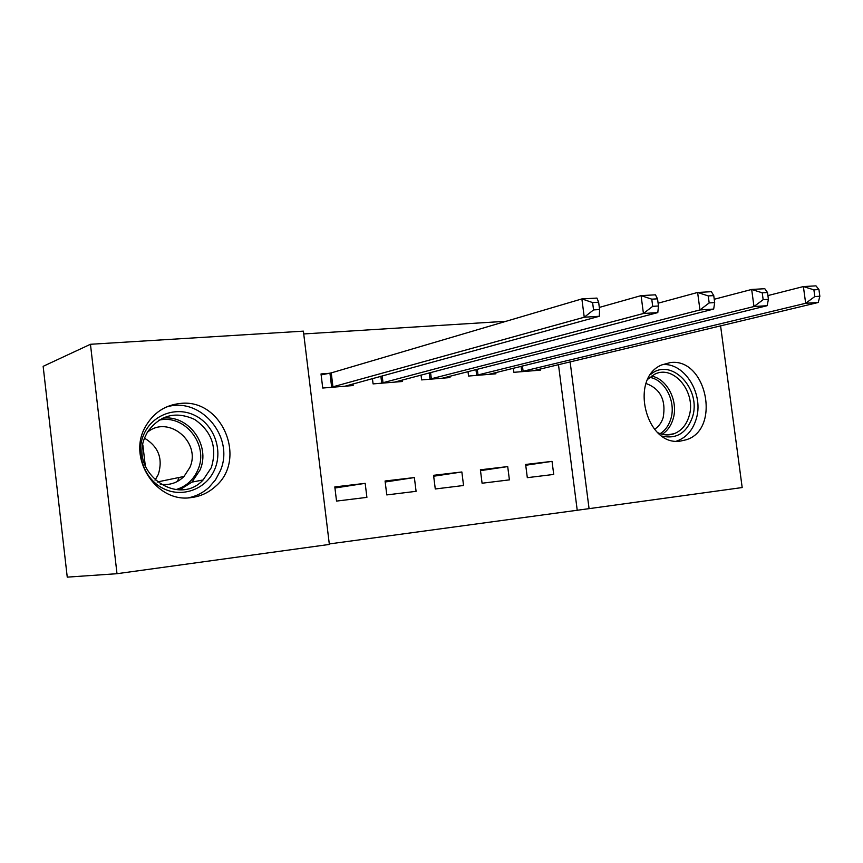 <?xml version="1.0" encoding="UTF-8"?>
<svg xmlns="http://www.w3.org/2000/svg" width="863" height="863" viewBox="0 0 863 863"><rect width="100%" height="100%" fill="white"/><g stroke="black" fill="none" stroke-linecap="round" stroke-linejoin="round"><path stroke-width="1.29" d="M180.151 403.474C221.996 398.113 247.703 459.472 215.362 486.505C208.49 492.73 200.453 496.43 191.262 497.573C156.376 503.409 126.732 457.865 145.61 426.376C153.528 412.762 165.038 405.125 180.151 403.474M670.422 362.557C706.635 357.66 721.209 429.591 686.085 439.806L680.778 441.015C646.107 447.314 628.771 378.145 661.77 364.909L670.422 362.557M329.299 543.938L589.073 508.652L570.109 361.824M329.353 544.434L117.001 573.701L90.453 344.283L303.388 331.144L329.353 544.434M90.453 344.283L43.15 366.333L67.249 577.142L117.001 573.701M720.583 325.836L742.18 487.552L589.073 508.652M142.848 444.909L145.362 466.365M416.085 491.327L414.369 477.563L385.071 481.004L386.786 494.92L416.085 491.327M372.417 378.555L373.075 383.895L402.428 381.489L402.234 379.99M509.407 479.871L507.714 466.581L480.389 469.796L482.083 483.226L509.407 479.871M467.994 371.586L468.555 376.052L495.934 373.798L495.772 372.536M577.174 509.828L558.469 364.607M506.171 321.263L303.733 333.949M513.356 368.21L513.873 372.32L540.346 370.151L540.195 368.986M553.722 474.434L552.04 461.36L525.632 464.467L527.315 477.671L553.722 474.434M421.036 375.038L421.651 379.903L449.99 377.573L449.817 376.203M463.55 485.502L461.856 471.975L433.56 475.308L435.276 488.976L463.55 485.502M329.288 373.312L321.014 373.949L322.74 388.037L353.15 385.534L352.956 383.895M366.904 497.368L365.178 483.345L334.812 486.915L336.538 501.09L366.904 497.368M552.04 461.36L525.729 465.254M507.714 466.581L480.497 470.648M461.856 471.975L433.679 476.225M414.369 477.563L385.189 482.007M365.178 483.345L334.952 488.016M533.258 370.734L818.243 302.481L805.664 303.28L803.388 286.559L767.919 295.578M813.895 289.849L803.388 286.559L815.977 285.858L818.933 289.558L813.895 289.849L814.812 296.559L819.85 296.257L818.933 289.558M814.812 296.559L805.664 303.28L521.069 371.737M819.85 296.257L818.243 302.481M488.598 374.402L767.11 305.707L753.971 306.538L751.673 289.45L714.24 299.267M762.234 292.816L751.673 289.45L764.812 288.717L767.509 292.514L762.234 292.816L763.162 299.677L768.426 299.353L767.509 292.514M763.162 299.677L753.971 306.538L475.998 375.437M768.426 299.353L767.11 305.707M442.395 378.199L713.679 309.073L699.947 309.936L697.617 292.46L658.102 303.204M708.243 295.923L697.617 292.46L711.36 291.694L713.755 295.61L708.243 295.923L709.181 302.935L714.683 302.6L713.755 295.61M709.181 302.935L699.947 309.936L429.353 379.267M714.683 302.6L713.679 309.073M650.724 374.391C671.285 356.581 702.331 389.58 692.234 417.724C686.419 433.097 676.387 439.235 662.126 436.139M657.735 432.676C663.237 435.243 668.652 435.61 674.014 433.755C681.112 430.993 686.053 425.383 688.825 416.937C697.196 393.399 674.068 364.1 654.661 374.251L647.865 379.191M646.053 383.496C660.508 388.868 666.204 400.259 663.151 417.67C661.457 422.881 658.577 426.754 654.51 429.289M676.452 441.144L677.293 440.864C686.258 437.465 692.471 430.464 695.945 419.839C704.553 394.898 684.877 362.223 662.32 364.65M143.592 434.898C151.823 414.93 175.923 405.998 194.704 415.33C213.603 424.369 222.988 449.105 215.027 468.609C207.336 488.231 183.776 498.07 164.455 489.073C145.006 480.378 135.081 454.725 143.592 434.898M211.327 467.617C217.379 447.498 211.823 431.446 194.671 419.461C175.642 410.831 159.914 415.027 147.487 432.029L145.275 436.451C128.587 471.77 177.8 507.843 203.129 479.936L211.327 467.617M144.585 438.221C158.533 446.689 163.107 458.749 158.328 474.391L155.038 480.195M147.336 432.298C168.533 414.467 201.564 442.352 189.817 467.541L184.013 476.462C177.4 482.967 169.472 485.535 160.248 484.186M188.49 497.811C196.268 496.214 203.107 492.741 208.986 487.379L215.48 479.882L220.194 471.047C235.362 437.455 200.518 395.621 165.966 407.185M177.433 481.446L179.029 477.498M394.564 382.126L657.8 312.589L643.431 313.496L641.08 295.621L599.321 307.422M651.759 299.17L641.08 295.621L655.459 294.822L657.53 298.835L651.759 299.17L652.708 306.343L658.469 305.998L657.53 298.835M652.708 306.343L643.431 313.496L381.047 383.237M658.469 305.998L657.8 312.589M345.017 386.203L599.3 316.279L584.251 317.228L581.867 298.922L331.241 372.892L321.133 374.909M592.601 302.568L581.867 298.922L596.937 298.08L598.642 302.223L592.601 302.568L593.561 309.914L599.591 309.547L598.642 302.223M593.561 309.914L584.251 317.228L331.004 387.358M599.591 309.547L599.3 316.279M522.428 365.966L523.118 371.327M521.069 366.311L521.748 371.608M477.293 369.213L478.026 375.038M475.945 369.558L476.667 375.319M430.561 372.525L431.36 378.868M429.235 372.87L430.022 379.148M651.425 376.106C667.487 378.728 678.922 402.039 672.903 419.612C670.799 426.139 667.218 431.036 662.169 434.294M660.163 433.679C665.103 430.54 668.598 425.793 670.659 419.44C676.506 402.406 665.351 379.806 649.774 377.379M162.115 418.318C188.361 413.96 211.122 445.373 200.033 470.001L191.931 482.126L179.882 489.742M175.955 489.601C186.268 486.462 193.592 479.828 197.94 469.731C209.191 444.93 184.736 413.668 158.706 420.249M382.169 375.88L383.032 382.838M380.863 376.236L381.716 383.118M331.241 372.892L332.956 386.948M329.946 373.183L331.672 387.228M666.592 434.92L674.014 433.755M179.806 489.742L191.931 482.126L203.129 479.936M184.013 476.462L157.163 482.007"/></g></svg>
